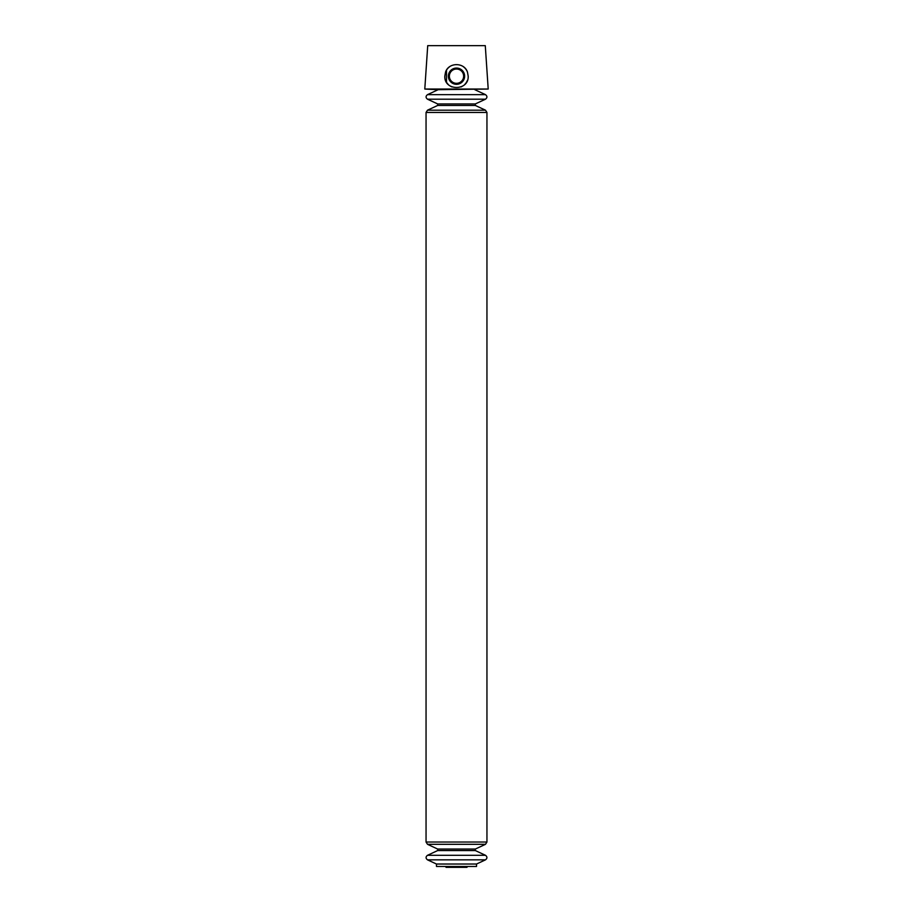 <?xml version="1.0" encoding="UTF-8"?>
<svg xmlns="http://www.w3.org/2000/svg" width="913" height="913" viewBox="0 0 913 913"><rect width="100%" height="100%" fill="white"/><g stroke="black" fill="none" stroke-linecap="round" stroke-linejoin="round"><path stroke-width="1.37" d="M446.491 82.193L446.491 70.164M424.796 89.04L488.204 89.04L485.282 45.65L427.718 45.65L424.796 89.04L437.316 89.691L488.204 89.04M444.825 76.076L445.533 72.15C448.568 62.164 464.409 62.141 467.467 72.15L468.175 76.076C469.088 91.243 443.901 91.266 444.825 76.076M476.518 864.029L436.482 864.029L436.482 866.471L476.518 866.471L476.518 864.029L485.499 859.841C487.394 858.323 487.394 856.816 485.499 855.298L427.501 855.298C425.606 856.816 425.606 858.323 427.501 859.841L485.499 859.841M445.533 72.15A11.675 11.675 0 0 1 449.801 66.615M463.188 66.603A11.675 11.675 0 0 1 467.467 72.15M467.308 80.595A11.675 11.675 0 0 1 464.82 84.384M462.012 86.473A11.675 11.675 0 0 1 461.042 86.94M451.958 86.94A11.675 11.675 0 0 1 450.052 85.925M448.192 84.384A11.675 11.675 0 0 1 445.692 80.606M456.5 68.064A8.114 8.114 0 0 1 463.53 80.241A8.114 8.114 0 0 1 449.47 80.241A8.114 8.114 0 0 1 456.5 68.064M456.5 69.034A7.144 7.144 0 0 1 462.686 79.751A7.144 7.144 0 0 1 450.314 79.751A7.144 7.144 0 0 1 456.5 69.034M445.316 866.471L467.684 866.471M446.491 866.642L445.647 866.848M436.482 864.029L427.501 859.841M438.149 89.691L427.501 94.655C425.606 96.173 425.606 97.68 427.501 99.197L437.669 103.934L437.669 105.452L427.501 110.188L426.051 112.459L426.051 842.037L427.501 844.308L437.669 849.044L437.669 850.562L427.501 855.298M437.669 850.562L475.331 850.562L485.499 855.298M437.669 849.044L475.331 849.044L475.331 850.562M427.501 844.308L485.499 844.308L486.949 842.037L486.949 112.459L485.499 110.188L427.501 110.188M426.051 842.037L486.949 842.037M426.051 112.459L486.949 112.459M427.501 99.197L485.499 99.197C487.394 97.68 487.394 96.173 485.499 94.655L427.501 94.655M437.669 105.452L475.331 105.452L485.499 110.188M437.669 103.934L475.331 103.934L475.331 105.452M466.509 866.642L466.897 867.35L467.353 866.848M446.103 867.35L466.897 867.35L446.103 867.35M475.331 849.044L485.499 844.308M475.331 103.934L485.499 99.197M474.851 89.691L485.499 94.655"/></g></svg>
